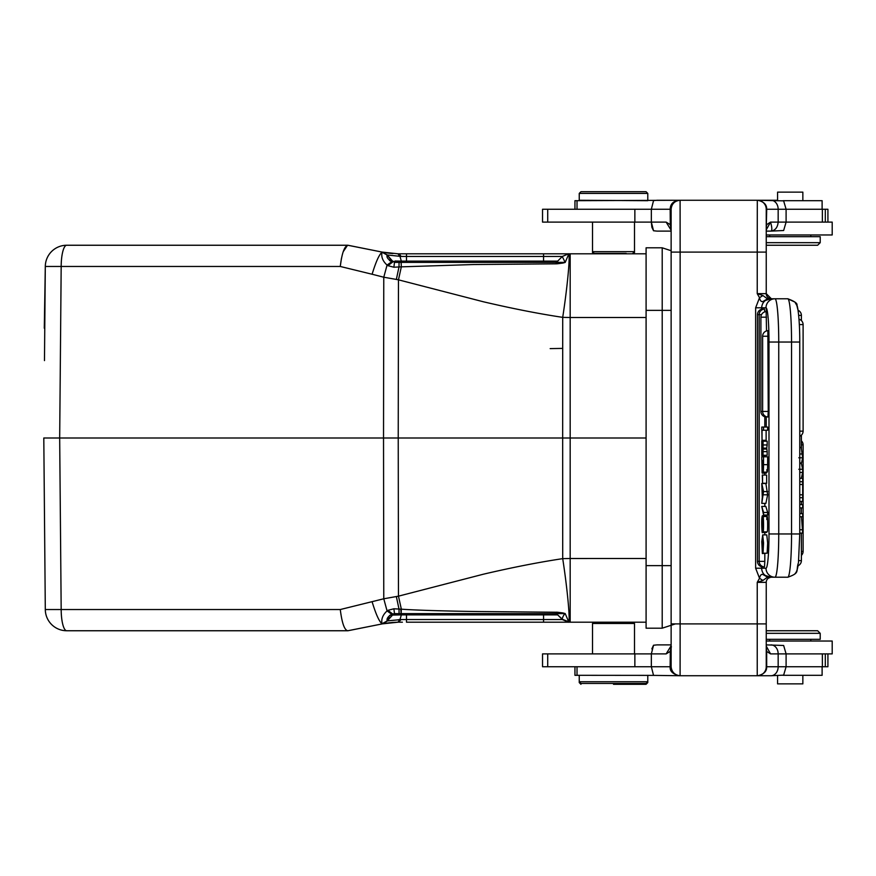 <?xml version="1.0" encoding="UTF-8"?>
<svg xmlns="http://www.w3.org/2000/svg" width="876" height="876" viewBox="0 0 876 876"><rect width="100%" height="100%" fill="white"/><g stroke="black" fill="none" stroke-linecap="round" stroke-linejoin="round"><path stroke-width="1.31" d="M761.605 309.25L761.605 307.783L766.007 307.783A8.99 8.957 -90 0 1 774.975 298.782L787.776 298.782L767.606 298.782L762.93 301.508C761.244 301.968 760.116 300.709 759.525 297.72L757.236 293.646L762.908 295.53L759.525 297.72L755.638 307.783L761.605 307.783C762.175 302.329 765.197 299.329 770.683 298.793L763.806 300.994M766.237 252.102L757.236 252.102L757.236 293.646L766.237 293.646L766.237 252.102L766.237 293.668L766.237 245.247L817.637 245.247L766.237 245.247L817.637 245.247L766.237 245.247L766.237 252.102L766.237 213.602M766.237 242.674L820.21 242.674L820.21 236.673L766.237 236.673L766.237 234.965L832.2 234.965L832.2 222.11L786.101 222.11L786.101 209.265L783.637 200.856L757.236 200.265A8.99 8.99 0 0 1 766.237 209.265A8.99 8.99 0 0 0 757.236 200.265L777.581 200.265L777.581 192.129L777.581 200.265M766.237 593.917L766.237 582.354A5.136 5.136 0 0 1 771.373 577.218A5.136 5.136 0 0 0 766.237 582.354L766.237 582.54M671.136 231.111L657 231.111L671.136 231.111L671.136 250.722L662.201 247.809L662.201 565.644L671.136 565.644M671.136 644.889L657 644.889L671.136 644.889L671.136 625.278L662.201 628.191L662.201 565.644L646.094 565.644L646.094 628.191L662.201 628.191L646.094 628.191M768.69 577.218L771.373 577.218A5.136 5.136 0 0 0 766.237 582.354L766.237 666.735A8.99 8.99 0 0 1 757.236 675.735L679.097 675.735C672.648 674.005 669.669 671.005 670.184 666.735L671.104 666.691C671.728 672.067 674.728 675.078 680.094 675.735L680.137 623.898L766.237 623.898L766.237 630.753L817.637 630.753L766.237 630.753M646.915 682.59L647.78 682.59L647.78 675.308M613.507 684.298L646.061 684.298L613.507 684.298M580.952 684.298L579.244 682.59L580.098 682.59M817.637 630.753L820.21 633.326L820.21 639.327L766.237 639.327L766.237 641.035L832.2 641.035L832.2 653.89L786.101 653.89L783.637 645.481L766.237 644.889M651.853 648.897L653.54 645.24L651.339 653.89L542.54 653.89L542.54 666.735L651.339 666.735L653.54 675.385L577.021 675.308L577.021 666.735M653.616 645.229L656.967 644.889M592.515 222.11L592.515 252.529L593.37 252.529M103.817 245.247L344.016 245.247L103.817 245.247A4.281 1.106 90 0 1 103.828 245.247A4.281 1.106 90 0 0 103.817 245.247M579.244 682.59L579.244 681.736L647.78 681.736L646.061 683.444L613.507 683.444L646.061 683.444M580.952 683.444L613.507 683.444L580.952 683.444L579.244 681.736L579.244 675.308M777.581 675.735L777.581 683.871L802.854 683.871L802.854 675.308M783.1 675.308L822.115 675.308L822.115 666.735M574.952 675.308L574.952 666.735L574.952 675.308L577.021 675.308M820.21 633.326L766.237 633.326M766.226 648.886L766.653 651.405L770.53 653.89L786.101 653.89L786.101 666.735L827.919 666.735L827.919 653.89M670.184 666.735L651.339 666.735L651.339 653.89L666.143 653.89L671.136 645.754M666.143 653.89L670.228 651.394L671.388 646.762M671.136 647.2L670.228 651.394M762.558 475.055L762.558 483.278L766.653 483.278L766.653 475.055L762.295 475.055L762.558 483.278M762.974 550.325L762.361 553.544L761.781 541.653L762.689 534.886L763.554 543.043L763.029 553.205L762.678 538.192L762.098 548.223L763.237 548.223M763.292 541.905L762.032 541.905M762.098 548.223L762.438 550.347M766.467 553.205L762.361 553.544M762.689 534.886L766.785 534.886L767.661 543.043L767.124 553.205L763.029 553.205M763.292 460.415L763.084 468.988M763.292 464.74L762.821 460.415M762.821 464.74L763.27 467.434M762.481 469.054L762.569 460.415M762.558 467.05L762.514 468.507M762.032 460.415L762.032 467.05M763.543 464.663C763.434 472.372 763.16 474.047 762.722 469.7L762.098 472.668L761.781 456.768L767.639 456.768L767.639 464.663L763.543 464.663L763.543 456.768M766.39 473.117L766.653 472.12M766.051 456.768L767.639 456.768M766.818 469.7C767.256 474.047 767.529 472.372 767.639 464.663M767.19 472.12L763.095 472.12L762.722 469.7M766.774 519.534C767.442 507.423 768.164 532.466 767.113 531.896L763.018 531.896L763.095 519.61L762.295 532.52L766.39 532.52L766.599 531.896M763.314 522.589L762.876 522.589C762.503 546.164 761.145 521.888 762.032 516.884L762.372 515.701L762.722 518.745M766.478 516.511L766.467 515.701L762.372 515.701M762.394 518.745C761.693 518.581 762.12 535.05 762.459 527.867L763.073 516.511L767.168 516.511M762.273 529.378L762.459 527.867M762.678 519.534C763.346 507.423 764.069 532.466 763.018 531.896M763.576 512.482L763.576 515.033L761.748 506.416L763.576 512.482L767.672 512.482L767.672 515.033L763.576 515.033M761.748 506.416L765.843 506.416L767.672 512.482M761.781 451.928L761.781 440.781L762.448 446.388L763.073 441.186L763.073 455.279L762.459 449.957L761.781 455.662L761.781 451.928M763.073 444.964L767.168 444.964L767.168 441.186L763.073 441.186M762.766 449.06L766.861 449.06L766.752 448.151L762.657 448.151M766.752 448.14L767.168 444.964M763.073 455.279L767.168 455.279L767.168 451.633L763.073 451.633M767.168 451.633L766.861 449.06M765.92 455.279L761.781 455.662M761.781 440.781L765.92 441.186M763.543 430.247L767.639 430.247L767.639 427.039L763.543 427.039L763.543 430.247L762.032 430.247L762.032 440.321L766.128 440.321L766.128 430.247M763.543 427.039L761.781 427.039L762.032 440.321M762.613 309.086L762.613 309.086A5.574 5.574 0 0 0 757.477 314.637L759.185 314.637L759.185 561.363L764.814 561.363L764.54 566.345M764.748 311.867L764.43 309.195M764.332 309.086L764.332 309.086A5.574 5.574 0 0 0 759.185 314.637L761.518 314.637M764.814 416.757L764.814 427.039M764.814 455.662L764.814 456.768M764.814 473.171L764.814 475.055M764.814 503.393L764.814 506.416M764.814 515.033L764.814 515.701M764.814 532.52L764.814 534.886M764.814 553.544L764.814 561.363M766.15 311.736L766.533 330.92M766.051 311.626L766.051 311.626A5.574 5.574 0 0 0 760.905 317.178L760.905 411.446L768.252 411.446L767.978 416.428M767.858 330.8L768.252 411.446M767.759 330.69L767.77 330.69A5.574 5.574 0 0 0 762.624 336.242L762.624 411.446A5.574 5.574 0 0 0 767.759 416.998M762.525 490.155L763.007 492.257A24.802 2.157 90 0 0 763.259 493.166L762.525 496.331L762.525 490.155M762.306 497.371L761.781 483.497L763.543 491.556L761.781 503.393L762.306 497.371M763.543 494.82L767.639 494.82L765.876 503.393L761.781 503.393M761.781 483.497L765.876 483.497L767.639 494.82M767.639 491.556L763.543 491.556M799.755 447.428L801.168 447.428L802.668 457.787L798.824 457.787M802.668 453.987L799.755 453.987M799.755 472.438L802.668 472.438L801.387 478.23M798.824 469.284L802.668 469.284L802.668 472.438M802.668 469.284L801.409 463.535L802.668 457.787M799.755 463.535L801.409 463.535M799.755 507.872L802.668 507.872L802.668 504.598L799.755 504.598M799.755 501.422L802.668 501.422L802.668 478.274L799.755 478.274M802.668 497.699L799.755 497.699M799.755 494.809L802.219 494.809M802.219 484.472L799.755 484.472M799.755 481.756L802.668 481.756M799.755 533.09L802.668 533.09L801.496 516.741M799.755 516.741L802.668 516.741L802.668 513.61L799.755 513.61M802.668 529.728L799.755 529.728M671.104 209.309C671.651 203.867 674.651 200.845 680.094 200.265L679.097 200.265C673.261 201.053 670.293 204.053 670.195 209.265L671.136 209.386L671.136 666.614L671.136 228.844L670.228 224.606L666.143 222.11L671.136 230.246M766.237 231.111L770.968 231.111C772.227 230.498 772.085 227.508 770.53 222.11L766.664 224.639L766.237 227.125L766.237 293.46M757.313 200.265L757.236 252.102L680.137 252.102L680.094 200.265L757.236 200.265L657 200.265L653.54 200.615L651.339 209.265L542.54 209.265L542.54 222.11L651.339 222.11L651.339 209.265L670.195 209.265M670.162 209.265L670.293 224.606M671.136 215.102L671.071 209.386M671.136 228.8L670.228 224.606M770.968 200.265A8.99 7.194 90 0 1 778.162 209.265L778.162 222.11L770.53 222.11L766.237 229.862M778.162 222.11C777.647 227.464 775.249 230.465 770.968 231.111L783.637 230.519L786.101 222.11L778.162 222.11M766.237 227.563L766.719 209.265L822.367 209.265L822.367 222.11M766.161 209.265L766.631 209.265C766.927 204.754 763.971 201.754 757.762 200.265M802.854 192.129L802.854 200.692L802.854 192.129L777.581 192.129M679.097 200.265L574.952 200.692L574.952 209.265M822.115 200.692L822.115 209.265L822.115 200.692L783.1 200.692M626.143 253.383L594.235 253.383L626.143 253.81M646.061 191.702L613.507 191.702L646.061 191.702L647.78 193.41L579.244 193.41L579.244 200.265L647.78 200.692M580.952 191.702L613.507 191.702L580.952 191.702L579.244 193.41M594.235 253.383L592.515 251.664L634.498 251.664L634.498 252.529L633.644 252.529M827.919 222.11L827.919 209.265L822.367 209.265M651.853 227.103L651.339 222.11L653.54 230.76L651.919 227.366M657 231.111L653.54 230.76L657 231.111M766.259 209.265L766.237 213.843M671.071 666.614L671.136 660.898M767.606 298.782L762.93 301.508M767.354 298.749L762.908 295.53M768.712 298.782L771.373 298.782L766.237 293.646A5.136 5.136 0 0 0 771.373 298.782L770.968 298.782M767.606 577.218L762.941 574.492L767.606 577.218L770.683 577.218C765.077 576.627 762.043 573.638 761.605 568.217L766.007 568.217A34.263 2.989 90 0 0 768.997 533.955L799.755 533.955L799.755 342.045L791.543 342.045A43.263 3.767 -90 0 0 787.776 298.782L794.871 302.056L796.864 305.494L798.047 310.268A5.574 5.574 0 0 1 801.387 315.382L798.693 315.382M763.806 575.006L770.683 577.207L787.776 577.218L774.975 577.218A8.99 8.957 -90 0 1 766.007 568.217M766.719 651.405L766.314 648.601M761.605 566.75L761.605 568.217L755.638 568.217L759.525 578.28L762.908 580.47L757.236 582.354L759.525 578.28C760.16 575.247 761.299 573.977 762.941 574.492M762.908 580.47L767.365 577.251M766.237 662.147L766.259 666.735M766.675 651.405L766.697 666.735L778.162 666.735A8.99 7.194 90 0 1 770.968 675.735L757.762 675.735C763.981 674.224 766.938 671.224 766.631 666.735L766.161 666.735M770.53 653.89L766.237 646.039M670.282 651.394L670.14 666.735M653.54 675.385L680.094 675.735M770.968 675.735L783.637 675.144L786.101 666.735L778.162 666.735L778.162 653.89A8.99 7.194 -90 0 0 770.968 644.889M634.498 653.89L634.498 623.471L592.515 623.471L592.515 653.89M646.094 621.248L646.094 622.19L629.581 622.19L646.094 622.19L646.094 621.248L646.094 622.19L570.177 622.19L570.177 558.494L562.71 558.647L562.666 438L646.094 438L646.094 308.67M554.891 262.373L401.131 262.373L401.328 266.841L398.47 279.838L483.453 301.793C512.679 308.626 539.101 313.816 562.71 317.353C567.232 288.204 570.331 255.967 568.688 254.226L565.184 262.439L562.961 263.052L562.6 262.373L556.632 262.351L557.651 263.742L556.348 263.829L556.205 262.373L557.683 261.136M547.04 262.373L543.558 262.373L543.569 256.449L562.348 256.449L557.673 261.125L554.639 262.373A4.281 4.281 0 0 0 557.673 261.125L562.337 256.449L568.71 253.744M543.558 262.373L548.639 262.373M402.445 262.373L401.328 261.125L406.497 261.125L406.497 262.373L402.434 262.373M400.912 262.373L400.047 262.373M556.348 263.829L473.522 264.541L401.328 266.841L401.131 262.373L401.92 262.373L396.182 262.373M401.328 261.125L394.966 261.026M393.225 261.661L396.083 262.373L394.485 262.373L393.882 267.224L387.926 265.669L392.755 261.968L387.126 254.971L401.088 256.438L399.248 253.81L401.219 253.81M398.328 262.373L391.911 261.596C387.915 259.351 386.338 257.183 387.192 255.091L382.133 252.091L352.721 246.2M401.109 262.373L398.35 262.373L399.062 262.373L398.996 266.95L393.882 267.224L394.485 262.373L395.58 262.373L392.36 260.917L395.569 262.373L392.371 260.917L387.17 254.949L392.371 260.917L395.58 262.373L392.36 260.917L387.126 254.971L382.133 252.08L397.934 253.799L550.971 253.81M395.24 613.638L392.371 615.083L401.328 614.875L392.371 615.083L395.58 613.627L394.485 613.627L395.58 613.627L392.36 615.083L392.755 614.021L387.926 610.331L393.882 608.776L394.485 613.627L401.142 613.627L401.339 609.159C413.603 610.178 448.424 611.163 478.69 611.536L557.651 612.258L556.632 613.649L557.673 614.875L554.617 613.627L557.673 614.875L562.348 619.551L543.569 619.551L543.569 614.875L557.673 614.875A4.281 4.281 -87 0 0 554.76 613.627M400.146 613.627L398.164 613.627M401.339 614.875L399.993 619.573L406.497 619.551L406.497 613.627L543.558 613.627L543.569 614.875L401.339 614.875L402.215 613.627L549.537 613.627M400.803 609.127L401.131 613.627L562.6 613.627L562.961 612.948L565.184 613.561L562.6 613.627M554.902 613.627L556.205 613.627L554.639 613.627L556.205 613.627L556.348 612.171M562.961 612.948L557.651 612.258M392.755 614.021L394.485 613.627L391.911 614.404L387.072 610.922L383.776 598.779L383.524 438L43.8 438L45.3 609.532A21.418 21.418 0 0 0 66.718 630.753L347.794 630.753C344.487 630.183 341.979 623.11 340.271 609.532L383.776 598.779L398.47 596.162L483.519 574.174C512.723 567.352 539.123 562.184 562.71 558.647C567.287 588.037 570.342 620.712 568.688 621.774L562.359 619.266C562.063 618.456 562.863 616.573 564.757 613.627M398.591 622.201L401.088 619.551L387.192 620.909C386.502 618.544 388.079 616.375 391.911 614.394L390.466 615.007M353.422 629.658L382.133 623.92L387.126 621.029L393.225 614.339L395.569 613.627M557.596 614.799L562.359 619.266M565.184 613.561L568.688 621.774M394.485 613.627L399.084 613.627L398.996 609.05L401.339 609.159L398.47 596.162L398.23 438L562.666 438L562.71 317.353L570.177 317.506L570.177 253.81L543.569 253.81L543.569 256.449L406.497 256.449L406.497 253.81L543.569 253.81M565.195 262.45L562.359 256.734M557.651 263.742L562.961 263.052M562.6 262.373L564.757 262.373M401.328 261.136L399.982 256.46L397.934 253.799L399.259 253.81M382.013 252.2C381.049 256.81 382.735 261.103 387.072 265.078L383.776 277.221L372.103 274.243C375.848 261.924 379.144 254.588 382.013 252.2L387.192 255.091L382.494 252.157M372.103 274.243L340.271 266.468C341.87 253.372 344.377 246.298 347.794 245.247L382.451 252.146L387.126 254.971L382.133 252.08M389.502 260.566L391.911 261.596L387.072 265.078L387.926 265.669M396.357 279.433L383.776 277.221L383.524 438L398.23 438L398.47 279.838L396.357 279.433L398.996 266.95L401.328 266.841M393.882 608.776L398.996 609.05L396.357 596.567M389.557 615.401L387.126 621.029L382.002 623.8C381.082 619.168 382.779 614.875 387.072 610.922L387.926 610.331M387.192 620.909L382.002 623.789M382.002 623.8C379.144 621.434 375.848 614.087 372.103 601.757M392.371 615.083L387.159 621.04L382.133 623.92L347.794 630.753M382.144 623.909L387.126 621.029L392.36 615.083M387.367 620.985L382.451 623.854L397.934 622.201L399.993 619.573L398.865 619.595M399.248 622.19L402.402 622.19M406.497 622.19L543.569 622.19L406.497 622.19L406.497 619.551L543.569 619.551L543.569 622.19L646.094 622.19L570.506 622.19M562.326 619.562L568.71 622.256M562.348 256.449L568.71 253.81M406.497 613.627L402.434 613.627M400.912 613.627L398.733 613.627M547.117 613.627L548.847 613.627M567.692 622.19L548.464 622.19M555.942 613.627L554.705 613.627M549.372 613.627L501.258 613.627M479.599 613.627L401.131 613.627M437.255 610.714L440.989 610.813M554.76 262.373L554.628 262.373A4.281 4.281 0 0 0 557.673 261.125L406.497 261.125L406.497 256.449L399.993 256.427M568.59 269.173L568.809 266.063M401.909 262.373L407.285 262.373M479.117 262.373L502.2 262.373M555.921 262.373L554.628 262.373L557.673 261.125M359.171 247.492L365.106 248.674M373.734 250.405L375.881 250.832M646.094 253.81L646.094 254.752L646.094 253.81L570.177 253.81M646.094 567.33L646.094 438M392.908 622.42L397.77 622.201M340.271 266.413L341.432 258.431M343.173 251.795L347.542 245.258M347.794 245.247L66.718 245.247A21.418 21.418 0 0 0 45.3 266.468A21.418 21.418 -118.1 0 1 66.718 245.247A21.418 5.541 90 0 0 61.178 266.468L45.3 266.468L44.479 360.616M340.271 609.532L61.178 609.532A21.418 5.541 90 0 0 66.718 630.753A21.418 21.418 -61.8 0 1 45.3 609.532L61.178 609.532L59.678 438L61.178 266.468L340.271 266.468M44.293 328.226L45.3 266.468A21.418 21.418 -118.1 0 1 66.718 245.247M550.172 348.615L562.688 348.396M52.363 438L43.8 438L44.15 478.384M44.479 515.143L43.8 438M675.385 623.898L662.201 628.191M671.136 310.356L646.094 310.356L646.094 247.809L662.201 247.809M646.094 310.356L646.094 565.644M766.237 234.965L766.237 236.673M766.237 662.387L766.248 666.735A8.99 8.99 0 0 1 757.236 675.735L757.236 582.354L757.236 593.917L757.236 582.354L766.237 582.354L766.303 581.533M768.416 578.149L770.606 577.273M782.443 577.218L787.776 577.218A43.263 3.767 -90 0 0 791.543 533.955L791.543 342.045L768.997 342.045A34.263 2.989 90 0 0 768.121 317.791A34.263 2.989 90 0 0 766.007 307.783L757.236 307.783M801.387 555.428A5.574 5.574 0 0 0 803.106 551.409L801.387 551.409M803.106 551.409L803.106 444.855L801.387 444.855M788.017 298.793A8.99 8.957 -90 0 0 787.776 298.782C794.839 301.366 797.872 303.6 796.864 305.483C797.467 304.541 799.865 318.995 799.755 342.045M766.237 427.039L766.237 416.658M766.237 312.042L766.237 307.881M825.312 653.89L825.312 666.735M634.859 653.89L634.859 666.735M547.719 653.89L547.719 666.735M822.367 653.89L822.367 666.735M757.477 314.637L757.477 561.363L759.185 561.363A5.574 5.574 0 0 0 764.332 566.914M766.533 317.178L760.905 317.178M760.905 411.446L760.905 411.446A5.574 5.574 0 0 0 766.051 416.998M768.252 336.242L762.624 336.242M799.755 462.966L801.54 462.966M799.755 431.145L803.106 431.145L803.106 324.591L799.35 324.591M803.106 431.145L803.106 431.145A5.574 5.574 0 0 1 799.755 436.259M798.693 560.618L801.387 560.618L801.387 533.09M577.021 209.265L577.021 200.692M825.312 209.265L825.312 222.11M547.719 209.265L547.719 222.11M634.859 209.265L634.859 222.11M651.339 222.11L666.143 222.11M671.136 623.898L680.137 623.898L680.137 252.102L671.136 252.102M774.975 298.782L774.975 298.782A43.263 3.767 90 0 1 777.636 311.429A43.263 3.767 90 0 1 778.742 342.045L778.742 533.955A43.263 3.767 90 0 1 774.975 577.218M768.997 533.955L768.997 342.045M755.638 568.217L755.638 307.783M570.177 558.494L570.177 317.506L646.094 317.517M387.367 255.015L382.451 252.146M543.569 619.551L543.569 620.383M569.455 558.505L646.094 558.483M45.3 609.532A21.418 21.418 0 0 0 66.718 630.753M799.755 533.955L798.452 562.797C795.452 571.064 800.773 572.751 787.776 577.218A8.99 8.957 -90 0 0 788.006 577.207M803.106 444.855A5.574 5.574 0 0 0 801.387 440.836M771.373 298.782L782.443 298.782M646.061 684.298L647.78 682.59M832.2 641.035L832.2 653.89L832.2 641.035M593.808 253.81L592.515 252.529M769.665 641.035L769.665 639.327M810.782 641.035L810.782 639.327M762.295 473.171L766.39 473.171M757.477 561.363A5.574 5.574 0 0 0 762.613 566.914M803.106 324.591A5.574 5.574 0 0 0 799.022 319.225M801.387 513.61L801.387 507.872M801.387 504.598L801.387 501.422M801.387 448.381L801.387 435.164M801.387 320.572L801.387 315.382M797.937 566.345L798.047 565.732A5.574 5.574 0 0 0 801.387 560.618M671.093 209.331L671.136 214.959M647.78 193.41L647.78 200.265M632.779 253.383L634.498 251.664L634.498 222.11M817.637 245.247L820.21 242.674L817.637 245.247M769.665 234.965L769.665 236.673L769.665 234.965M810.782 234.965L810.782 236.673L810.782 234.965M832.2 234.965L832.2 222.11M671.093 666.669L671.136 661.041M633.217 622.19L634.498 623.471M593.808 622.19L592.515 623.471M399.084 262.373L395.591 262.373M387.126 254.971L392.36 260.917L387.126 254.971M557.683 614.875L554.65 613.627L557.673 614.875M386.108 623.208L392.667 622.442M382.473 252.146L392.809 253.569M569.389 622.201A64.276 64.276 0 0 0 570.177 622.19M554.617 262.373L555.964 262.373M383.086 252.277L383.765 252.398M386.71 252.89L388.254 253.098M388.375 253.12L391.824 253.493M388.528 622.858L389.897 622.705M347.936 630.753L354.375 629.472M354.178 246.495L347.936 245.247M633.217 253.81L634.498 252.529M820.21 236.673L820.21 242.674M797.905 566.498L797.521 568.36M797.499 568.436L796.952 570.287M796.788 570.714L796.273 571.864M795.824 572.641L794.839 573.966"/></g></svg>
